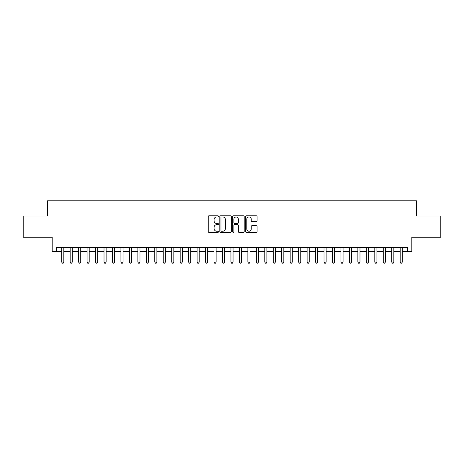 <?xml version="1.0" encoding="UTF-8"?>
<svg xmlns="http://www.w3.org/2000/svg" width="464" height="464" viewBox="0 0 464 464"><rect width="100%" height="100%" fill="white"/><g stroke="black" fill="none" stroke-linecap="round" stroke-linejoin="round"><path stroke-width="0.7" d="M218.463 216.363A0.58 0.58 0 0 0 217.877 215.783L209.055 215.783A0.829 0.829 0 0 0 208.226 216.613L208.226 231.565A0.829 0.829 0 0 0 209.055 232.394L217.877 232.394A0.58 0.58 0 0 0 218.463 231.814A0.58 0.58 0 0 0 217.877 231.229L216.74 231.229A2.656 2.656 0 0 1 214.078 228.572L214.078 227.325A2.656 2.656 0 0 1 216.74 224.669L217.877 224.669A0.58 0.58 0 0 0 218.463 224.089A0.58 0.58 0 0 0 217.877 223.509L216.74 223.509A2.656 2.656 0 0 1 214.078 220.847L214.078 219.605A2.656 2.656 0 0 1 216.74 216.943L217.877 216.943A0.58 0.58 0 0 0 218.463 216.363M256.273 221.635A0.829 0.829 0 0 0 257.102 220.806L257.102 216.613A0.829 0.829 0 0 0 256.273 215.783L246.471 215.783A0.829 0.829 0 0 0 245.642 216.613L245.642 231.565A0.829 0.829 0 0 0 246.471 232.394L256.273 232.394A0.829 0.829 0 0 0 257.102 231.565L257.102 226.496A0.829 0.829 0 0 0 256.273 225.666L252.08 225.666A0.829 0.829 0 0 0 251.25 226.496L251.25 229.007A2.221 2.221 0 0 1 249.029 231.229A2.221 2.221 0 0 1 246.807 229.007L246.807 219.165A2.221 2.221 0 0 1 249.029 216.943A2.221 2.221 0 0 1 251.25 219.165L251.25 220.806A0.829 0.829 0 0 0 252.08 221.635L256.273 221.635M56.411 251.592L56.411 247.358L407.589 247.358L407.589 251.592L411.817 251.592L411.817 237.203L440.8 237.203L440.8 216.05L416.469 216.05L416.469 200.819L47.531 200.819L47.531 216.05L23.2 216.05L23.2 237.203L52.183 237.203L52.183 251.592L61.7 251.592M231.275 216.613A0.829 0.829 0 0 0 230.44 215.783L220.644 215.783A0.829 0.829 0 0 0 219.808 216.613L219.808 231.565A0.829 0.829 0 0 0 220.644 232.394L230.44 232.394A0.829 0.829 0 0 0 231.275 231.565L231.275 216.613M233.56 215.783L243.356 215.783A0.829 0.829 0 0 1 244.192 216.613L244.192 231.565A0.829 0.829 0 0 1 243.356 232.394L239.163 232.394A0.829 0.829 0 0 1 238.334 231.565L238.334 225.498A0.829 0.829 0 0 0 237.504 224.669L234.72 224.669A0.829 0.829 0 0 0 233.891 225.498L233.891 231.814A0.58 0.58 0 0 1 233.311 232.394A0.58 0.58 0 0 1 232.725 231.814L232.725 216.613A0.829 0.829 0 0 1 233.56 215.783M63.817 251.592L70.163 251.592M72.28 251.592L78.625 251.592M80.742 251.592L87.087 251.592M89.204 251.592L95.549 251.592M97.666 251.592L104.011 251.592M106.128 251.592L112.474 251.592M114.591 251.592L120.936 251.592M123.053 251.592L129.398 251.592M131.515 251.592L137.86 251.592M139.977 251.592L146.322 251.592M148.439 251.592L154.785 251.592M156.902 251.592L163.247 251.592M165.364 251.592L171.709 251.592M173.826 251.592L180.171 251.592M182.288 251.592L188.633 251.592M190.75 251.592L197.096 251.592M199.213 251.592L205.558 251.592M207.669 251.592L214.02 251.592M216.131 251.592L222.482 251.592M224.593 251.592L230.944 251.592M233.056 251.592L239.407 251.592M241.518 251.592L247.869 251.592M249.98 251.592L256.331 251.592M258.442 251.592L264.787 251.592M266.904 251.592L273.25 251.592M275.367 251.592L281.712 251.592M283.829 251.592L290.174 251.592M292.291 251.592L298.636 251.592M300.753 251.592L307.098 251.592M309.215 251.592L315.561 251.592M317.678 251.592L324.023 251.592M326.14 251.592L332.485 251.592M334.602 251.592L340.947 251.592M343.064 251.592L349.409 251.592M351.526 251.592L357.872 251.592M359.989 251.592L366.334 251.592M368.451 251.592L374.796 251.592M376.913 251.592L383.258 251.592M385.375 251.592L391.72 251.592M393.837 251.592L400.183 251.592M402.3 251.592L407.589 251.592M221.554 216.943A0.58 0.58 0 0 0 220.974 217.529L220.974 230.649A0.58 0.58 0 0 0 221.554 231.229L222.761 231.229A2.656 2.656 0 0 0 225.417 228.572L225.417 219.605A2.656 2.656 0 0 0 222.761 216.943L221.554 216.943M238.334 219.211A2.221 2.221 0 0 0 236.112 216.984A2.221 2.221 0 0 0 233.891 219.211L233.891 222.674A0.829 0.829 0 0 0 234.72 223.509L237.504 223.509A0.829 0.829 0 0 0 238.334 222.674L238.334 219.211M63.817 247.358L63.817 262.085L61.7 262.085L61.7 247.358M63.817 262.085L63.185 263.181L62.338 263.181L61.7 262.085M72.28 247.358L72.28 262.085L70.163 262.085L70.163 247.358M72.28 262.085L71.647 263.181L70.801 263.181L70.163 262.085M80.742 247.358L80.742 262.085L78.625 262.085L78.625 247.358M80.742 262.085L80.11 263.181L79.263 263.181L78.625 262.085M89.204 247.358L89.204 262.085L87.087 262.085L87.087 247.358M89.204 262.085L88.572 263.181L87.725 263.181L87.087 262.085M97.666 247.358L97.666 262.085L95.549 262.085L95.549 247.358M97.666 262.085L97.028 263.181L96.187 263.181L95.549 262.085M106.128 247.358L106.128 262.085L104.011 262.085L104.011 247.358M106.128 262.085L105.49 263.181L104.649 263.181L104.011 262.085M114.591 247.358L114.591 262.085L112.474 262.085L112.474 247.358M114.591 262.085L113.953 263.181L113.112 263.181L112.474 262.085M123.053 247.358L123.053 262.085L120.936 262.085L120.936 247.358M123.053 262.085L122.415 263.181L121.568 263.181L120.936 262.085M131.515 247.358L131.515 262.085L129.398 262.085L129.398 247.358M131.515 262.085L130.877 263.181L130.03 263.181L129.398 262.085M139.977 247.358L139.977 262.085L137.86 262.085L137.86 247.358M139.977 262.085L139.339 263.181L138.492 263.181L137.86 262.085M148.439 247.358L148.439 262.085L146.322 262.085L146.322 247.358M148.439 262.085L147.801 263.181L146.955 263.181L146.322 262.085M156.902 247.358L156.902 262.085L154.785 262.085L154.785 247.358M156.902 262.085L156.264 263.181L155.417 263.181L154.785 262.085M165.364 247.358L165.364 262.085L163.247 262.085L163.247 247.358M165.364 262.085L164.726 263.181L163.879 263.181L163.247 262.085M173.826 247.358L173.826 262.085L171.709 262.085L171.709 247.358M173.826 262.085L173.188 263.181L172.341 263.181L171.709 262.085M182.288 247.358L182.288 262.085L180.171 262.085L180.171 247.358M182.288 262.085L181.65 263.181L180.803 263.181L180.171 262.085M190.75 247.358L190.75 262.085L188.633 262.085L188.633 247.358M190.75 262.085L190.112 263.181L189.266 263.181L188.633 262.085M199.213 247.358L199.213 262.085L197.096 262.085L197.096 247.358M199.213 262.085L198.575 263.181L197.728 263.181L197.096 262.085M207.669 247.358L207.669 262.085L205.558 262.085L205.558 247.358M207.669 262.085L207.037 263.181L206.19 263.181L205.558 262.085M216.131 247.358L216.131 262.085L214.02 262.085L214.02 247.358M216.131 262.085L215.499 263.181L214.652 263.181L214.02 262.085M224.593 247.358L224.593 262.085L222.482 262.085L222.482 247.358M224.593 262.085L223.961 263.181L223.114 263.181L222.482 262.085M233.056 247.358L233.056 262.085L230.944 262.085L230.944 247.358M233.056 262.085L232.423 263.181L231.577 263.181L230.944 262.085M241.518 247.358L241.518 262.085L239.407 262.085L239.407 247.358M241.518 262.085L240.886 263.181L240.039 263.181L239.407 262.085M249.98 247.358L249.98 262.085L247.869 262.085L247.869 247.358M249.98 262.085L249.348 263.181L248.501 263.181L247.869 262.085M258.442 247.358L258.442 262.085L256.331 262.085L256.331 247.358M258.442 262.085L257.81 263.181L256.963 263.181L256.331 262.085M266.904 247.358L266.904 262.085L264.787 262.085L264.787 247.358M266.904 262.085L266.272 263.181L265.425 263.181L264.787 262.085M275.367 247.358L275.367 262.085L273.25 262.085L273.25 247.358M275.367 262.085L274.734 263.181L273.888 263.181L273.25 262.085M283.829 247.358L283.829 262.085L281.712 262.085L281.712 247.358M283.829 262.085L283.197 263.181L282.35 263.181L281.712 262.085M292.291 247.358L292.291 262.085L290.174 262.085L290.174 247.358M292.291 262.085L291.659 263.181L290.812 263.181L290.174 262.085M300.753 247.358L300.753 262.085L298.636 262.085L298.636 247.358M300.753 262.085L300.121 263.181L299.274 263.181L298.636 262.085M309.215 247.358L309.215 262.085L307.098 262.085L307.098 247.358M309.215 262.085L308.583 263.181L307.736 263.181L307.098 262.085M317.678 247.358L317.678 262.085L315.561 262.085L315.561 247.358M317.678 262.085L317.045 263.181L316.199 263.181L315.561 262.085M326.14 247.358L326.14 262.085L324.023 262.085L324.023 247.358M326.14 262.085L325.508 263.181L324.661 263.181L324.023 262.085M334.602 247.358L334.602 262.085L332.485 262.085L332.485 247.358M334.602 262.085L333.97 263.181L333.123 263.181L332.485 262.085M343.064 247.358L343.064 262.085L340.947 262.085L340.947 247.358M343.064 262.085L342.432 263.181L341.585 263.181L340.947 262.085M351.526 247.358L351.526 262.085L349.409 262.085L349.409 247.358M351.526 262.085L350.888 263.181L350.047 263.181L349.409 262.085M359.989 247.358L359.989 262.085L357.872 262.085L357.872 247.358M359.989 262.085L359.351 263.181L358.51 263.181L357.872 262.085M368.451 247.358L368.451 262.085L366.334 262.085L366.334 247.358M368.451 262.085L367.813 263.181L366.972 263.181L366.334 262.085M376.913 247.358L376.913 262.085L374.796 262.085L374.796 247.358M376.913 262.085L376.275 263.181L375.428 263.181L374.796 262.085M385.375 247.358L385.375 262.085L383.258 262.085L383.258 247.358M385.375 262.085L384.737 263.181L383.89 263.181L383.258 262.085M393.837 247.358L393.837 262.085L391.72 262.085L391.72 247.358M393.837 262.085L393.199 263.181L392.353 263.181L391.72 262.085M402.3 247.358L402.3 262.085L400.183 262.085L400.183 247.358M402.3 262.085L401.662 263.181L400.815 263.181L400.183 262.085"/></g></svg>
